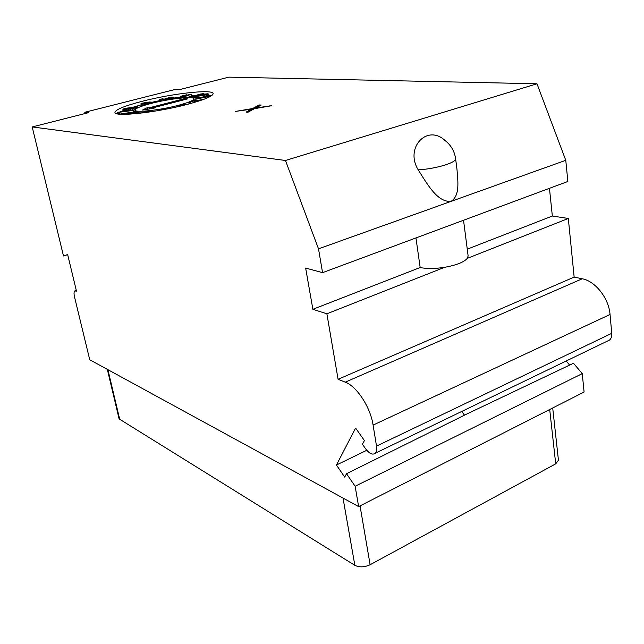 <?xml version="1.0" encoding="UTF-8"?>
<svg xmlns="http://www.w3.org/2000/svg" width="644" height="644" viewBox="0 0 644 644"><rect width="100%" height="100%" fill="white"/><g stroke="black" fill="none" stroke-linecap="round" stroke-linejoin="round"><path stroke-width="0.97" d="M373.093 425.096L610.045 314.473C608.886 298.333 595.281 281.098 582.24 278.78L574.15 277.097L338.092 379.3L345.256 382.166C356.768 386.32 370.421 407.121 373.093 425.096L376.523 446.107C377.014 449.391 376.619 451.75 375.331 453.191C372.667 455.228 369.439 453.762 365.631 448.804L362.419 444.247L364.415 440.552L355.601 428.091L336.434 465.024L366.774 450.285M338.092 379.3L326.878 313.797L312.871 309.297L305.65 268.073L322.564 272.654L318.506 248.834L285.469 160.477L32.2 126.932L63.49 255.974L67.644 254.541L76.467 291.12L74.728 290.951C73.891 291.853 73.827 293.857 74.527 296.956L89.733 359.746L358.627 506.578L355.134 486.252L346.52 473.718L344.701 477.099L336.434 465.024M610.045 314.473L611.752 333.334C611.969 336.281 611.245 338.519 609.586 340.032L607.179 341.191M574.15 277.097L568.314 218.469L552.343 216.03L549.453 188.314M322.564 272.654L567.863 181.471L565.77 160.308L536.975 83.776L228.821 77.143L179.789 89.556L175.482 89.371L84.815 112.273L84.968 113.569M358.627 506.578L584.092 392.027L582.248 373.633L573.49 363.256L466.876 413.979L346.52 473.718M566.181 360.994L569.626 365.092M326.878 313.797L444.577 267.324C434.797 268.838 426.658 268.894 420.17 267.51L312.871 309.297M463.535 220.248L468.132 255.934L467.351 258.333L568.314 218.469M420.17 267.51L415.952 237.942M565.77 160.308L318.506 248.834M552.343 216.03L467.262 249.164M467.351 258.333C463.954 262.189 456.363 265.191 444.577 267.324M418.222 169.847C428.043 185.464 437.606 202.256 450.969 201.411C459.913 195.76 458.037 182.196 456.966 169.259L455.59 158.593C454.519 151.243 451.058 145.27 445.213 140.658C427.366 123.68 404.472 147.573 418.222 169.847C435.908 168.889 456.878 162.497 455.59 158.593M285.469 160.477L536.975 83.776M32.2 126.932L88.663 112.636L84.815 112.273M187.742 104.256C204.559 99.715 213.019 96.165 213.124 93.605C213.051 88.904 172.101 93.517 142.211 101.293C124.55 105.882 115.461 109.601 114.954 112.45C114.181 117.16 157.023 112.507 187.742 104.256M261.166 105.069L259.307 104.956L252.529 108.562L235.664 111.38L251.434 109.174L246.08 112.12L247.948 112.249L254.396 108.683L271.849 105.705L255.99 107.926L261.166 105.069M63.49 255.974L67.676 254.646M582.248 373.633L355.134 486.252M464.525 415.147L461.708 411.468M552.705 407.974L558.445 460.251L555.716 463.849L370.123 564.732C364.464 567.324 359.376 567.525 354.852 565.335L119.687 419.252L118.979 418.375L107.323 369.35M211.779 95.545L208.463 95.038M196.758 95.215L191.437 95.674M179.845 97.107L173.759 98.049M163.898 99.796L163.278 99.909M159.39 100.681L152.354 102.187M141.052 104.924L132.044 107.492M123.157 110.591L120.162 111.911M137.719 112.764L140.819 112.933M187.831 104.231L189.143 103.74M194.182 100.464L193.86 98.814C193.916 95.972 169.155 98.717 151.131 103.451C140.642 106.212 135.272 108.433 135.023 110.116C134.66 112.966 160.106 110.205 178.428 105.302C188.612 102.557 193.763 100.4 193.86 98.814M196.839 100.625L204.228 99.184M137.695 113.481L137.494 111.686L135.659 111.533L127.705 113.255L127.045 113.972L130.587 113.73L128.663 114.205M119.478 114.149L130.49 112.459M128.623 108.836L128.977 110.446L130.346 110.567L129.999 108.949L135.506 107.951L137.905 107.025L137.381 106.735L124.984 108.401L122.859 109.214L123.342 109.512L129.999 108.949M132.423 110.293L135.071 109.754M122.859 109.214L123.696 111.114L128.953 110.365M153.022 102.976L152.604 102.219L149.392 102.01L142.718 103.08L140.956 103.724L141.181 105.535L143.362 105.68M162.682 100.858L163.318 100.102L162.988 98.532L159.213 99.828L161.081 99.2L159.35 101.221L160.928 100.947L162.988 98.532M187.042 97.679L191.477 95.892L191.163 94.306L187.243 95.079L185.85 95.634L188.418 95.006L181.568 97.751L191.163 94.306M193.9 99.031L195.816 99.144M197.362 98.009L207.835 96.028L208.551 95.513L208.237 93.903L207.738 93.791L203.158 94.201L206.491 94.274L205.074 94.845L190.978 97.268L195.687 97.526L197.193 97.131L193.522 96.938L204.542 95.183L208.237 93.903M152.121 108.047L187.525 98.886L184.417 98.709L149.142 107.83L147.202 107.685L142.517 110.035L154.093 108.2L152.121 108.047L152.217 108.498M147.202 107.685L147.532 109.239M149.142 107.83L149.376 108.949M184.417 98.709L184.611 99.643M196.154 100.464L195.889 99.104L210.773 96.206M196.074 100.448L195.889 99.104M206.772 96.769L195.768 98.91M211.401 95.811L206.732 96.552M198.763 101.076L194.029 100.48L188.917 102.589L194.407 100.786L197.37 101.519M194.713 102.324L194.407 100.786M190.632 103.483L190.431 102.428M189.167 103.877L188.917 102.589M186.092 104.682L185.247 104.272L180.706 105.012L176.883 106.284L178.171 106.59M176.979 106.864L176.899 106.453M184.868 104.996L184.78 104.561L186.003 104.239M184.305 105.133L184.192 104.602L184.78 104.561M183.492 105.334L183.363 104.706L184.192 104.602M182.84 105.495L182.703 104.827L183.363 104.706M181.447 105.825L181.31 105.133L182.703 104.827M179.966 106.18L179.837 105.519L181.31 105.133M178.863 106.26L179.837 105.519M179.748 106.228L178.452 105.986M164.8 109.303L164.663 108.627L162.996 108.908L162.344 109.722L159.414 110.374M168.326 108.699L164.019 109.432L164.663 108.627M151.034 111.75L150.881 111.01L147.911 111.074L140.529 113.167M150.913 111.766L150.881 111.01M150.559 111.823L150.809 111.251M149.158 112.032L150.495 111.517M148.506 112.128L148.337 111.323L149.086 111.307M147.114 112.322L146.937 111.468L148.337 111.323M145.987 112.483L145.81 111.637L146.937 111.468M144.876 112.628L144.715 111.863L145.81 111.637M143.789 112.772L143.66 112.145L144.715 111.863M142.936 112.877L142.831 112.41L143.66 112.145M142.517 112.925L142.831 112.41M142.123 112.974L142.437 112.563M137.478 113.505L137.494 111.686M136.52 113.602L136.254 112.346L137.156 111.984M135.111 113.73L134.902 112.781L136.254 112.346M132.914 113.924L132.793 113.368L134.902 112.781M130.587 114.093L132.793 113.368M129.758 114.141L130.555 113.948M126.852 114.278L126.755 113.835M129.146 113.054L135.787 112.088L131.054 113.441L128.518 113.553L129.146 113.054L129.267 113.618M130.144 113.561L129.975 112.797M131.118 113.433L130.933 112.547M132.205 113.239L132.004 112.314M133.388 112.966L133.195 112.088M134.355 112.692L134.194 111.959M134.999 112.483L134.878 111.903M133.92 111.766L133.574 110.14L117.667 112.322L116.894 113.722M133.759 111.79L133.574 110.14M119.623 113.875L119.269 112.249L133.461 110.382M118.729 114.069L119.269 112.249M117.031 113.755L118.601 113.473M128.406 110.502L128.059 108.892M127.101 110.768L126.747 109.158M125.66 111.001L125.314 109.391M124.807 111.09L124.461 109.48M123.696 111.114L123.342 109.512M123.302 111.026L122.956 109.424M138.049 107.693L137.905 107.025M137.575 107.918L137.446 107.282M136.705 108.369L136.544 107.637M135.731 109.005L135.506 107.951M134.242 109.955L133.896 108.337M132.938 110.221L132.583 108.603M131.199 110.454L130.853 108.86M129.227 110.599L128.872 108.981M135.264 107.725L130.064 108.603L134.66 107.145L136.206 107.113L135.264 107.725M125.355 108.578L130.201 107.902L125.781 109.126L124.429 109.013L125.355 108.578L125.483 109.158M130.507 108.635L130.418 108.224M131.159 108.619L131.022 107.991M132.068 108.49L131.907 107.725M133.252 108.264L133.075 107.435M134.813 107.854L134.66 107.145M135.626 107.58L135.514 107.057M126.393 109.021L126.24 108.313M127.85 108.723L127.689 107.991M128.977 108.433L128.84 107.79M129.516 108.248L129.404 107.733M145.262 105.085L145.085 104.248L150.1 103.507L152.902 102.396M145.922 104.883L145.786 104.215M151.332 102.831L145.085 104.248M150.728 103.08L150.583 102.396L151.268 102.517M150.446 103.169L150.583 102.396M149.601 103.386L149.472 102.774L150.277 102.372M148.555 103.628L148.442 103.088L149.472 102.774M147.355 103.829L147.259 103.394L148.442 103.088M145.995 104.014L147.259 103.394M144.562 105.302L144.28 103.958L145.922 103.684M143.298 105.688L142.96 104.095L144.28 103.958M142.066 105.753L141.728 104.167L142.96 104.095M141.463 105.713L141.125 104.127L141.728 104.167M147.202 104.513L147.114 104.078M148.667 102.34L146.26 103.402L142.244 103.74L145.737 102.605L148.74 102.654M142.775 103.853L142.678 103.386M143.362 103.829L143.234 103.193M145.061 103.628L144.884 102.774M145.922 103.467L145.737 102.605M146.913 103.233L146.752 102.444M147.814 103.008L147.677 102.356M148.466 102.79L148.37 102.324M159.471 101.084L159.213 99.828M164.252 99.144L163.866 99.603L164.389 100.045L167.77 99.78L171.747 98.782L173.655 97.526L173.099 97.099L169.742 97.373L164.252 99.144M173.936 98.935L173.655 97.526M173.494 98.999L173.284 97.985M172.978 99.079L172.825 98.29M172.568 99.136L172.439 98.492M171.843 99.248L171.747 98.782M164.486 100.504L164.389 100.045M164.172 100.569L164.043 99.925M165.516 98.967L168.189 97.896L172.286 97.542L170.209 98.999L166.007 99.723L165.218 99.595L165.516 98.967L165.653 99.667M166.257 99.715L166.031 98.621M167.617 99.57L167.327 98.13M168.503 99.409L168.189 97.896M169.839 99.104L169.533 97.622M171.046 98.693L170.797 97.453M171.69 98.387L171.489 97.421M178.444 98.355L186.663 94.789L181.35 96.117L183.926 95.489L177.036 98.226L178.396 98.089M186.76 95.272L186.663 94.789M190.036 97.695L189.948 97.212L203.915 93.605L200.276 94.064L189.948 97.212M204.003 94.064L203.915 93.605M189.272 97.663L189.167 97.172M191.083 97.767L190.978 97.268M205.702 94.676L205.597 94.137M204.776 94.901L204.639 94.185M203.802 95.103L203.649 94.322M202.643 95.296L202.498 94.539M202.015 95.393L201.838 94.507M208.495 95.698L208.181 94.08M207.835 96.028L207.521 94.418M206.78 96.35L206.466 94.732M206.185 96.503L205.871 94.885M204.856 96.809L204.542 95.183M203.697 97.027L203.383 95.409M197.475 98.572L197.193 97.131M195.953 98.87L195.687 97.526M259.669 105.89L251.53 109.689M259.307 104.956L259.476 105.882M255.99 107.926L256.071 108.393M269.941 105.592L270.021 106.019M251.434 109.174L251.603 110.108L247.747 112.241M252.529 108.562L252.698 109.496M376.523 446.107L611.752 333.334M345.256 382.166L582.24 278.78M76.362 290.677L75.839 290.847M119.687 419.252L107.91 369.672M354.852 565.335L343.019 498.054M370.123 564.732L360.044 505.854M555.716 463.849L549.702 409.504M375.331 453.191L609.586 340.032M75.372 290.734L76.298 290.42M135.337 111.573L135.023 110.116"/></g></svg>
